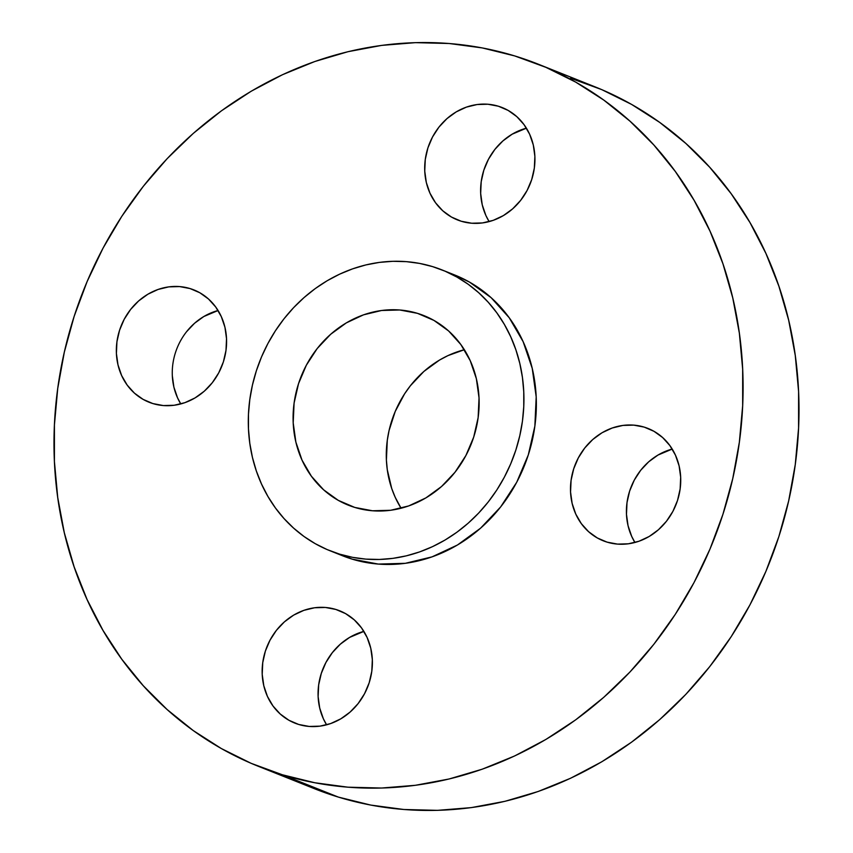 <?xml version="1.0" encoding="UTF-8"?>
<svg xmlns="http://www.w3.org/2000/svg" width="853" height="853" viewBox="0 0 853 853"><rect width="100%" height="100%" fill="white"/><g stroke="black" fill="none" stroke-linecap="round" stroke-linejoin="round"><path stroke-width="1.28" d="M498.387 106.22A60.467 54.229 111.8 0 1 502.225 107.574A60.467 54.229 111.8 0 1 530.982 181.71A60.467 54.229 111.8 0 1 461.238 221.247L451.461 217.046L442.782 210.808L435.531 202.758L429.976 193.204L426.329 182.521L424.751 171.112L425.284 159.426L427.907 147.9L432.524 136.981L438.964 127.097L446.972 118.62L456.248 111.871L466.42 107.115L477.104 104.535L487.905 104.237L498.387 106.22L508.153 110.421L516.833 116.658L524.094 124.709L529.649 134.262L533.285 144.946L534.874 156.355L534.341 168.041L531.707 179.567L527.09 190.486L520.65 200.37L512.642 208.846L503.377 215.596L493.205 220.351L482.51 222.921L471.72 223.23L461.238 221.247A60.467 54.229 111.8 0 1 457.4 219.893A60.467 54.229 111.8 0 1 428.643 145.756A60.467 54.229 111.8 0 1 498.387 106.22L505.936 109.237L498.387 106.22M644.186 427.108A60.467 54.229 111.8 0 1 648.024 428.451A60.467 54.229 111.8 0 1 676.781 502.598A60.467 54.229 111.8 0 1 607.037 542.124L597.271 537.934L588.591 531.686L581.33 523.635L575.775 514.082L572.139 503.398L570.55 492L571.083 480.303L573.717 468.787L578.334 457.869L584.774 447.974L592.782 439.498L602.047 432.748L612.219 428.003L622.914 425.423L633.704 425.125L644.186 427.108L653.963 431.298L662.642 437.546L669.893 445.597L675.448 455.15L679.095 465.834L680.673 477.232L680.14 488.929L677.517 500.455L672.9 511.363L666.46 521.258L658.452 529.734L649.176 536.484L639.004 541.228L628.32 543.809L617.519 544.107L607.037 542.124A60.467 54.229 111.8 0 1 603.199 540.781A60.467 54.229 111.8 0 1 574.442 466.634A60.467 54.229 111.8 0 1 644.186 427.108L651.745 430.115L644.186 427.108M335.847 609.447A60.467 54.229 111.8 0 1 339.686 610.791A60.467 54.229 111.8 0 1 368.443 684.927A60.467 54.229 111.8 0 1 298.699 724.464L288.932 720.273L280.253 714.025L272.992 705.975L267.437 696.421L263.801 685.737L262.212 674.328L262.745 662.642L265.368 651.116L269.996 640.208L276.425 630.314L284.433 621.837L293.709 615.088L303.881 610.343L314.576 607.762L325.366 607.453L335.847 609.447L345.614 613.638L354.294 619.875L361.555 627.936L367.11 637.479L370.746 648.163L372.334 659.572L371.801 671.258L369.178 682.784L364.551 693.702L358.121 703.586L350.103 712.074L340.837 718.812L330.665 723.568L319.971 726.148L309.181 726.447L298.699 724.464A60.467 54.229 111.8 0 1 294.861 723.12A60.467 54.229 111.8 0 1 266.104 648.973A60.467 54.229 111.8 0 1 335.847 609.447L343.396 612.454L335.847 609.447M190.038 288.559A60.467 54.229 111.8 0 1 193.876 289.903A60.467 54.229 111.8 0 1 222.633 364.05A60.467 54.229 111.8 0 1 152.89 403.576L143.123 399.385L134.443 393.148L127.182 385.087L121.627 375.544L117.991 364.86L116.403 353.451L116.936 341.754L119.569 330.239L124.186 319.321L130.626 309.436L138.634 300.949L147.9 294.21L158.072 289.455L168.766 286.875L179.556 286.576L190.038 288.559L199.815 292.75L208.495 298.998L215.745 307.048L221.3 316.602L224.947 327.285L226.525 338.694L225.992 350.38L223.369 361.907L218.752 372.814L212.312 382.709L204.304 391.186L195.028 397.935L184.856 402.68L174.172 405.26L163.371 405.57L152.89 403.576A60.467 54.229 111.8 0 1 149.051 402.232A60.467 54.229 111.8 0 1 120.294 328.096A60.467 54.229 111.8 0 1 190.038 288.559L197.597 291.577L190.038 288.559M282.439 774.791A377.932 338.918 111.8 0 1 258.47 766.357A377.932 338.918 111.8 0 1 78.732 302.975A377.932 338.918 111.8 0 1 514.636 55.903L482.286 47.928L449.126 43.503L415.475 42.65L381.664 45.39L348.013 51.692L314.853 61.501L282.492 74.712L251.251 91.196L221.439 110.815L193.322 133.367L167.177 158.626L143.272 186.359L121.819 216.299L103.032 248.159L87.091 281.629L74.147 316.378L64.338 352.086L57.737 388.403L54.421 424.986L54.411 461.462L57.727 497.502L64.316 532.752L74.136 566.872L87.07 599.531L103.01 630.42L121.787 659.23L143.24 685.695L167.145 709.557L193.279 730.584L221.385 748.571L251.208 763.36L282.439 774.791L314.8 782.755L347.96 787.191L381.611 788.033L415.422 785.293L449.073 778.992L482.233 769.193L514.594 755.982L545.824 739.487L575.647 719.868L603.764 697.327L629.898 672.057L653.814 644.324L675.267 614.384L694.054 582.524L709.995 549.055L722.928 514.306L732.748 478.597L739.348 442.28L742.664 405.697L742.664 369.221L739.359 333.182L732.759 297.932L722.949 263.812L710.016 231.152L694.075 200.274L675.299 171.453L653.846 144.989L629.94 121.137L603.807 100.1L575.69 82.112L545.877 67.334L514.636 55.903A377.932 338.918 111.8 0 1 538.616 64.327A377.932 338.918 111.8 0 1 718.354 527.708A377.932 338.918 111.8 0 1 282.439 774.791L338.364 797.097L282.439 774.791M258.47 766.357L314.384 788.673A377.932 338.918 -68.2 0 0 338.364 797.097A377.932 338.918 -68.2 0 0 774.268 550.025A377.932 338.918 -68.2 0 0 594.53 86.643L538.616 64.327M417.458 313.339A102.04 91.506 111.8 0 1 423.93 315.61A102.04 91.506 111.8 0 1 472.466 440.724A102.04 91.506 111.8 0 1 354.773 507.428L338.278 500.359L323.639 489.825L311.388 476.23L302.015 460.119L295.874 442.089L293.197 422.843L294.093 403.106L298.529 383.669L306.323 365.244L317.188 348.557L330.708 334.248L346.35 322.871L363.517 314.842L381.558 310.492L399.769 309.991L417.458 313.339L433.942 320.408L448.593 330.943L460.833 344.537L470.216 360.648L476.358 378.679L479.034 397.935L478.128 417.661L473.703 437.099L465.898 455.523L455.033 472.21L441.523 486.519L425.882 497.907L408.715 505.925L390.674 510.275L372.462 510.776L354.773 507.428A102.04 91.506 111.8 0 1 348.291 505.157A102.04 91.506 111.8 0 1 299.766 380.043A102.04 91.506 111.8 0 1 417.458 313.339L430.2 318.414L417.458 313.339M339.675 554.162A151.173 135.563 111.8 0 1 330.09 550.793A151.173 135.563 111.8 0 1 258.192 365.436A151.173 135.563 111.8 0 1 432.556 266.605A151.173 135.563 111.8 0 1 442.142 269.974A151.173 135.563 111.8 0 1 514.039 455.331A151.173 135.563 111.8 0 1 339.675 554.162L352.097 559.12L339.675 554.162L352.62 557.35L365.884 559.12L379.34 559.461L392.87 558.363L406.327 555.847L419.591 551.923L432.535 546.634L445.031 540.045L456.952 532.197L468.201 523.177L478.661 513.069L488.225 501.98L496.809 490.006L504.315 477.253L510.691 463.872L515.873 449.968L519.797 435.68L522.441 421.158L523.763 406.529L523.763 391.932L522.441 377.516L519.808 363.421L515.873 349.773L510.702 336.711L504.326 324.353L496.819 312.827L488.236 302.239L478.672 292.696L468.222 284.284L456.973 277.097L445.053 271.179L432.556 266.605L419.612 263.417L406.348 261.647L392.892 261.306L379.361 262.404L365.905 264.92L352.641 268.844L339.697 274.133L327.2 280.722L315.269 288.57L304.031 297.59L293.571 307.698L284.006 318.787L275.423 330.772L267.906 343.514L261.53 356.895L256.358 370.799L252.435 385.087L249.79 399.609L248.468 414.238L248.468 428.835L249.79 443.251L252.424 457.347L256.348 470.995L261.53 484.056L267.895 496.414L275.412 507.94L283.996 518.528L293.56 528.071L304.009 536.484L315.258 543.681L327.179 549.588L339.675 554.162M330.09 550.793L342.511 555.751A151.173 135.563 -68.2 0 0 352.097 559.12A151.173 135.563 -68.2 0 0 526.461 460.289A151.173 135.563 -68.2 0 0 454.574 274.933L442.142 269.974M464.341 349.719A102.04 91.506 -68.2 0 0 401.081 508.239L395.216 497.31L391.719 488.492L387.294 469.758L386.398 460.034L387.294 440.297L389.075 430.498L395.216 411.466L404.599 393.83L410.389 385.748L423.898 371.439L439.54 360.051L447.974 355.605L464.341 349.719M454.009 274.709L469.406 282.055L491.104 297.654L509.241 317.785L523.134 341.669L532.229 368.379L536.196 396.89L534.863 426.116L528.295 454.926L516.747 482.212L500.647 506.938L480.634 528.135L457.453 545.003L432.013 556.881L405.292 563.321L378.305 564.078L352.097 559.12L341.925 555.516M314.117 788.567L338.364 797.097L370.714 805.072L403.874 809.497L437.525 810.35L471.336 807.61L504.987 801.308L538.147 791.499L570.508 778.288L601.749 761.804L631.561 742.185L659.678 719.633L685.823 694.374L709.728 666.641L731.181 636.701L749.968 604.841L765.909 571.371L778.853 536.622L788.662 500.914L795.263 464.597L798.579 428.014L798.589 391.538L795.273 355.498L788.684 320.248L778.864 286.128L765.93 253.469L749.99 222.58L731.213 193.77L709.76 167.305L685.855 143.443L659.721 122.416L631.615 104.429L601.791 89.64L570.561 78.209M489.121 221.609L485.89 215.521L482.254 204.837L480.665 193.428L481.199 181.742L483.822 170.216L488.449 159.298L494.879 149.414L502.897 140.926L512.163 134.188L526.408 128.174A60.467 54.229 -68.2 0 0 489.132 221.599M634.931 542.487L631.7 536.398L628.053 525.715L626.475 514.306L627.008 502.62L629.631 491.093L634.248 480.186L640.688 470.291L648.696 461.814L657.972 455.065L672.217 449.062A60.467 54.229 -68.2 0 0 634.931 542.487M326.592 724.826L323.351 718.738L319.715 708.054L318.126 696.645L318.659 684.959L321.293 673.433L325.91 662.514L332.35 652.63L340.358 644.154L349.623 637.404L363.868 631.391A60.467 54.229 -68.2 0 0 326.592 724.826M186.54 331.742L194.548 323.266L203.824 316.516L218.069 310.513A60.467 54.229 -68.2 0 0 180.783 403.938L177.552 397.85L173.905 387.166L172.327 375.768"/></g></svg>
